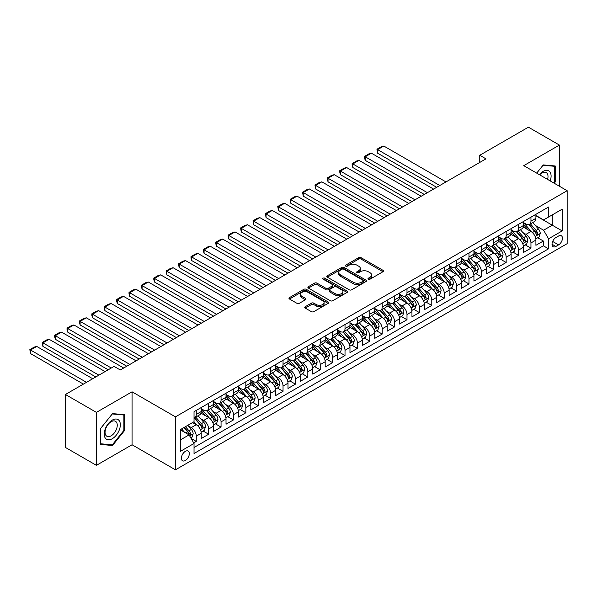 <?xml version="1.0" encoding="UTF-8"?>
<svg xmlns="http://www.w3.org/2000/svg" width="597" height="597" viewBox="0 0 597 597"><rect width="100%" height="100%" fill="white"/><g stroke="black" fill="none" stroke-linecap="round" stroke-linejoin="round"><path stroke-width="0.9" d="M368.356 279.18A1.201 0.694 0 0 0 370.058 279.18L382.983 271.717A1.724 0.993 0 0 0 383.49 271.016A1.724 0.993 0 0 0 382.983 270.314L361.088 257.665A1.724 0.993 0 0 0 358.648 257.665L345.723 265.128A1.201 0.694 0 0 0 345.372 265.62A1.201 0.694 0 0 0 345.723 266.113A1.201 0.694 0 0 0 347.424 266.113L349.103 265.15A5.507 3.179 0 0 1 356.887 265.15L358.715 266.202A5.507 3.179 0 0 1 360.327 268.449A5.507 3.179 0 0 1 358.715 270.695L357.036 271.665A1.201 0.694 0 0 0 356.685 272.157A1.201 0.694 0 0 0 357.036 272.65A1.201 0.694 0 0 0 358.745 272.65L360.416 271.68A5.507 3.179 0 0 1 368.2 271.68L370.028 272.732A5.507 3.179 0 0 1 371.64 274.986A5.507 3.179 0 0 1 370.028 277.232L368.356 278.195A1.201 0.694 0 0 0 367.998 278.687A1.201 0.694 0 0 0 368.356 279.18L368.356 278.195M185.354 460.511A5.612 3.239 120 0 0 189.018 455.563A5.612 3.239 120 0 0 188.159 451.071A5.612 3.239 120 0 0 185.354 451.347A5.612 3.239 120 0 0 181.689 456.295A5.612 3.239 120 0 0 182.555 460.787A5.612 3.239 120 0 0 185.354 460.511M305.239 306.701A1.724 0.993 0 0 0 304.731 307.403A1.724 0.993 0 0 0 305.239 308.104L311.38 311.649A1.724 0.993 0 0 0 313.813 311.649L328.171 303.366A1.724 0.993 0 0 0 328.678 302.657A1.724 0.993 0 0 0 328.171 301.955L306.268 289.314A1.724 0.993 0 0 0 303.836 289.314L289.478 297.604A1.724 0.993 0 0 0 288.978 298.306A1.724 0.993 0 0 0 289.478 299.007L296.903 303.291A1.724 0.993 0 0 0 299.336 303.291L305.477 299.746A1.724 0.993 0 0 0 305.985 299.045A1.724 0.993 0 0 0 305.477 298.336L301.798 296.216A4.604 2.657 0 0 1 300.448 294.336A4.604 2.657 0 0 1 303.291 291.881A4.604 2.657 0 0 1 308.306 292.455L322.723 300.784A4.604 2.657 0 0 1 324.074 302.657A4.604 2.657 0 0 1 321.231 305.112A4.604 2.657 0 0 1 316.216 304.537L313.813 303.149A1.724 0.993 0 0 0 311.38 303.149L305.239 306.701L305.239 308.104M132.056 391.804L96.415 412.378L65.424 394.49L65.424 447.452L96.415 465.339L132.056 444.765L175.443 469.817L175.443 416.855L132.056 391.804L132.056 444.765M559.404 186.227L559.404 145.078L523.763 165.653L567.15 190.704L175.443 416.855M559.404 145.078L528.412 127.183L479.757 155.28L479.757 162.436M65.424 394.49L114.079 366.401L120.281 369.976L485.958 158.854L479.757 155.28M349.223 289.806A1.724 0.993 0 0 0 351.655 289.806L366.013 281.515A1.724 0.993 0 0 0 366.513 280.814A1.724 0.993 0 0 0 366.013 280.112L344.111 267.463A1.724 0.993 0 0 0 341.678 267.463L327.32 275.754A1.724 0.993 0 0 0 326.813 276.456A1.724 0.993 0 0 0 327.32 277.157L349.223 289.806M323.604 279.441A1.201 0.694 0 0 1 324.828 279.612L347.066 292.455L332.738 300.731A1.724 0.993 0 0 1 330.298 300.731L308.403 288.082L308.403 286.679A1.724 0.993 0 0 0 307.895 287.381A1.724 0.993 0 0 0 308.403 288.082M308.403 286.679L314.544 283.127A1.724 0.993 0 0 1 316.977 283.127L325.858 288.261A1.724 0.993 0 0 0 328.29 288.261L332.372 285.903A1.724 0.993 0 0 0 332.872 285.202A1.724 0.993 0 0 0 332.372 284.5L323.119 279.165A1.201 0.694 0 0 1 322.768 278.672A1.201 0.694 0 0 1 323.514 278.03A1.201 0.694 0 0 1 324.828 278.18L347.096 291.03A1.724 0.993 0 0 1 347.596 291.739A1.724 0.993 0 0 1 347.096 292.44L347.096 291.03M193.689 442.884L196.264 441.399L191.122 438.429M188.197 425.795L191.309 427.586A7.015 4.052 60 0 1 196.264 436.176L201.226 433.318L201.226 438.541L208.659 434.243L203.017 430.989M200.592 418.639L203.704 420.43A7.015 4.052 60 0 1 208.659 429.019L213.622 426.161L213.622 431.385L221.054 427.086L215.42 423.833M212.987 411.482L216.099 413.273A7.015 4.052 60 0 1 221.054 421.863L226.017 419.004L226.017 424.228L233.449 419.93L227.815 416.676M225.382 404.326L228.494 406.117A7.015 4.052 60 0 1 233.449 414.706L238.412 411.848L238.412 417.072L245.852 412.773L240.21 409.52M237.778 397.162L240.889 398.96A7.015 4.052 60 0 1 245.852 407.55L250.807 404.691L250.807 409.915L258.247 405.617L252.606 402.363M250.173 390.005L253.285 391.804A7.015 4.052 60 0 1 258.247 400.393L263.202 397.527L263.202 402.759L270.642 398.46L265.001 395.207M262.568 382.849L265.68 384.647A7.015 4.052 60 0 1 270.642 393.236L275.598 390.371L275.598 395.602L283.038 391.304L277.396 388.05M274.963 375.692L278.075 377.491A7.015 4.052 60 0 1 283.038 386.08L287.993 383.214L287.993 388.446L295.433 384.147L289.791 380.893M287.358 368.536L290.47 370.334A7.015 4.052 60 0 1 295.433 378.923L300.388 376.058L300.388 381.289L307.828 376.991L302.186 373.737M299.754 361.379L302.873 363.177A7.015 4.052 60 0 1 307.828 371.767L312.783 368.901L312.783 374.125L320.223 369.834L314.582 366.58M312.156 354.222L315.268 356.021A7.015 4.052 60 0 1 320.223 364.61L325.178 361.745L325.178 366.968L332.619 362.678L326.977 359.424M324.552 347.066L327.663 348.864A7.015 4.052 60 0 1 332.619 357.454L337.581 354.588L337.581 359.812L345.014 355.521L339.372 352.267M336.947 339.909L340.059 341.708A7.015 4.052 60 0 1 345.014 350.297L349.976 347.432L349.976 352.655L357.409 348.364L351.775 345.111M349.342 332.753L352.454 334.551A7.015 4.052 60 0 1 357.409 343.141L362.372 340.275L362.372 345.499L369.804 341.208L364.17 337.954M361.737 325.596L364.849 327.395A7.015 4.052 60 0 1 369.804 335.984L374.767 333.119L374.767 338.342L382.207 334.051L376.565 330.798M374.132 318.44L377.244 320.238A7.015 4.052 60 0 1 382.207 328.828L387.162 325.962L387.162 331.186L394.602 326.895L388.96 323.641M386.528 311.283L389.64 313.082A7.015 4.052 60 0 1 394.602 321.671L399.557 318.805L399.557 324.029L406.997 319.738L401.356 316.485M398.923 304.127L402.035 305.925A7.015 4.052 60 0 1 406.997 314.515L411.952 311.649L411.952 316.873L419.392 312.582L413.751 309.328M411.318 296.97L414.43 298.769A7.015 4.052 60 0 1 419.392 307.358L424.348 304.492L424.348 309.716L431.788 305.425L426.146 302.172M423.713 289.814L426.825 291.612A7.015 4.052 60 0 1 431.788 300.201L436.743 297.336L436.743 302.56L444.183 298.269L438.541 295.015M436.108 282.657L439.228 284.456A7.015 4.052 60 0 1 444.183 293.045L449.138 290.179L449.138 295.403L456.578 291.112L450.936 287.851M448.511 275.501L451.623 277.299A7.015 4.052 60 0 1 456.578 285.888L461.541 283.023L461.541 288.247L468.973 283.956L463.332 280.694M460.906 268.344L464.018 270.142A7.015 4.052 60 0 1 468.973 278.732L473.936 275.866L473.936 281.09L481.369 276.799L475.727 273.538M473.302 261.188L476.413 262.986A7.015 4.052 60 0 1 481.369 271.575L486.331 268.71L486.331 273.933L493.764 269.643L488.13 266.381M485.697 254.031L488.809 255.829A7.015 4.052 60 0 1 493.764 264.419L498.726 261.553L498.726 266.777L506.159 262.486L500.525 259.225M498.092 246.874L501.204 248.673A7.015 4.052 60 0 1 506.159 257.262L511.122 254.397L511.122 259.62L518.562 255.329L512.92 252.068M510.487 239.718L513.599 241.516A7.015 4.052 60 0 1 518.562 250.106L523.517 247.24L523.517 252.464L530.957 248.173L530.957 242.949A7.015 4.052 -120 0 0 525.994 234.36L522.882 232.561M525.315 244.912L530.957 248.173M201.226 433.318A7.015 4.052 -120 0 0 196.264 424.728L192.547 422.579M213.622 426.161A7.015 4.052 -120 0 0 208.659 417.572L200.995 413.146M226.017 419.004A7.015 4.052 -120 0 0 221.054 410.415L213.39 405.99M238.412 411.848A7.015 4.052 -120 0 0 233.449 403.259L225.785 398.833M250.807 404.691A7.015 4.052 -120 0 0 245.852 396.102L238.181 391.677M263.202 397.527A7.015 4.052 -120 0 0 258.247 388.946L250.576 384.52M275.598 390.371A7.015 4.052 -120 0 0 270.642 381.789L262.971 377.364M287.993 383.214A7.015 4.052 -120 0 0 283.038 374.632L275.374 370.207M300.388 376.058A7.015 4.052 -120 0 0 295.433 367.476L287.769 363.043M312.783 368.901A7.015 4.052 -120 0 0 307.828 360.319L300.164 355.887M325.178 361.745A7.015 4.052 -120 0 0 320.223 353.163L312.559 348.73M337.581 354.588A7.015 4.052 -120 0 0 332.619 346.006L324.955 341.574M349.976 347.432A7.015 4.052 -120 0 0 345.014 338.842L337.35 334.417M362.372 340.275A7.015 4.052 -120 0 0 357.409 331.686L349.745 327.26M374.767 333.119A7.015 4.052 -120 0 0 369.804 324.529L362.14 320.104M387.162 325.962A7.015 4.052 -120 0 0 382.207 317.373L374.535 312.947M399.557 318.805A7.015 4.052 -120 0 0 394.602 310.216L386.931 305.791M411.952 311.649A7.015 4.052 -120 0 0 406.997 303.06L399.326 298.634M424.348 304.492A7.015 4.052 -120 0 0 419.392 295.903L411.729 291.478M436.743 297.336A7.015 4.052 -120 0 0 431.788 288.747L424.124 284.321M449.138 290.179A7.015 4.052 -120 0 0 444.183 281.59L436.519 277.165M461.541 283.023A7.015 4.052 -120 0 0 456.578 274.433L448.914 270.008M473.936 275.866A7.015 4.052 -120 0 0 468.973 267.277L461.309 262.852M486.331 268.71A7.015 4.052 -120 0 0 481.369 260.12L473.705 255.695M498.726 261.553A7.015 4.052 -120 0 0 493.764 252.964L486.1 248.539M511.122 254.397A7.015 4.052 -120 0 0 506.159 245.807L498.495 241.382M523.517 247.24A7.015 4.052 -120 0 0 518.562 238.651L510.89 234.225M558.598 236.002L555.867 237.576A5.433 3.134 120 0 0 552.322 242.367A5.433 3.134 120 0 0 553.15 246.725A5.433 3.134 120 0 0 555.867 246.457L558.598 244.882A5.433 3.134 120 0 0 562.15 240.091A5.433 3.134 120 0 0 561.314 235.733A5.433 3.134 120 0 0 558.598 236.002M175.443 469.817L567.15 243.666L567.15 190.704M180.398 439.899L189.077 434.892L194.032 443.474L194.032 453.496L548.553 248.815L548.553 238.793L543.598 230.211L535.278 225.405M194.032 443.474L180.398 451.347L180.398 429.594L194.032 421.721L194.032 411.699L548.553 207.017L548.553 217.039L562.195 209.166L562.195 230.92L548.553 238.793M201.226 408.699L203.704 410.124A7.015 4.052 60 0 0 207.211 410.475L212.166 407.609A7.015 4.052 -120 0 0 213.622 404.4L213.622 400.393M213.622 401.542L216.099 402.968A7.015 4.052 60 0 0 219.606 403.318L224.562 400.453A7.015 4.052 -120 0 0 226.017 397.244L226.017 393.236M226.017 394.378L228.494 395.811A7.015 4.052 60 0 0 232.002 396.162L236.957 393.296A7.015 4.052 -120 0 0 238.412 390.087L238.412 386.08M238.412 387.222L240.889 388.654A7.015 4.052 60 0 0 244.397 389.005L249.352 386.14A7.015 4.052 -120 0 0 250.807 382.931L250.807 378.923M250.807 380.065L253.285 381.498A7.015 4.052 60 0 0 256.792 381.849L261.747 378.983A7.015 4.052 -120 0 0 263.202 375.774L263.202 371.767M263.202 372.909L265.68 374.341A7.015 4.052 60 0 0 269.187 374.692L274.15 371.827A7.015 4.052 -120 0 0 275.598 368.618L275.598 364.61M275.598 365.752L278.075 367.185A7.015 4.052 60 0 0 281.583 367.536L286.545 364.67A7.015 4.052 -120 0 0 287.993 361.461L287.993 357.454M287.993 358.596L290.47 360.028A7.015 4.052 60 0 0 293.978 360.379L298.94 357.513A7.015 4.052 -120 0 0 300.388 354.305L300.388 350.297M300.388 351.439L302.873 352.872A7.015 4.052 60 0 0 306.373 353.223L311.335 350.357A7.015 4.052 -120 0 0 312.783 347.148L312.783 343.141M312.783 344.282L315.268 345.715A7.015 4.052 60 0 0 318.768 346.066L323.731 343.2A7.015 4.052 -120 0 0 325.178 339.992L325.178 335.984M325.178 337.126L327.663 338.559A7.015 4.052 60 0 0 331.171 338.909L336.126 336.044A7.015 4.052 -120 0 0 337.581 332.835L337.581 328.828M337.581 329.969L340.059 331.402A7.015 4.052 60 0 0 343.566 331.753L348.521 328.887A7.015 4.052 -120 0 0 349.976 325.678L349.976 321.671M349.976 322.813L352.454 324.246A7.015 4.052 60 0 0 355.961 324.596L360.916 321.731A7.015 4.052 -120 0 0 362.372 318.522L362.372 314.515M362.372 315.656L364.849 317.089A7.015 4.052 60 0 0 368.356 317.44L373.312 314.574A7.015 4.052 -120 0 0 374.767 311.365L374.767 307.358M374.767 308.5L377.244 309.933A7.015 4.052 60 0 0 380.752 310.283L385.707 307.418A7.015 4.052 -120 0 0 387.162 304.209L387.162 300.201M387.162 301.343L389.64 302.776A7.015 4.052 60 0 0 393.147 303.127L398.102 300.261A7.015 4.052 -120 0 0 399.557 297.052L399.557 293.045M399.557 294.187L402.035 295.619A7.015 4.052 60 0 0 405.542 295.97L410.505 293.105A7.015 4.052 -120 0 0 411.952 289.896L411.952 285.888M411.952 287.03L414.43 288.463A7.015 4.052 60 0 0 417.937 288.806L422.9 285.948A7.015 4.052 -120 0 0 424.348 282.739L424.348 278.732M424.348 279.874L426.825 281.306A7.015 4.052 60 0 0 430.333 281.65L435.295 278.792A7.015 4.052 -120 0 0 436.743 275.583L436.743 271.575M436.743 272.717L439.228 274.15A7.015 4.052 60 0 0 442.728 274.493L447.69 271.635A7.015 4.052 -120 0 0 449.138 268.426L449.138 264.419M449.138 265.561L451.623 266.993A7.015 4.052 60 0 0 455.123 267.337L460.086 264.478A7.015 4.052 -120 0 0 461.541 261.27L461.541 257.262M461.541 258.404L464.018 259.837A7.015 4.052 60 0 0 467.526 260.18L472.481 257.322A7.015 4.052 -120 0 0 473.936 254.113L473.936 250.106M473.936 251.247L476.413 252.68A7.015 4.052 60 0 0 479.921 253.024L484.876 250.165A7.015 4.052 -120 0 0 486.331 246.957L486.331 242.949M486.331 244.091L488.809 245.524A7.015 4.052 60 0 0 492.316 245.867L497.271 243.009A7.015 4.052 -120 0 0 498.726 239.8L498.726 235.793M498.726 236.934L501.204 238.367A7.015 4.052 60 0 0 504.711 238.71L509.666 235.852A7.015 4.052 -120 0 0 511.122 232.643L511.122 228.636M511.122 229.778L513.599 231.211A7.015 4.052 60 0 0 517.106 231.554L522.062 228.696A7.015 4.052 -120 0 0 523.517 225.487L523.517 221.472M194.032 447.481L543.352 245.807L543.352 241.016L535.912 245.307L535.912 240.084A7.015 4.052 -120 0 0 530.957 231.494L523.285 227.069M523.517 222.621L525.994 224.054A7.015 4.052 -120 0 0 529.502 224.397A7.015 4.052 -120 0 0 530.957 221.188L530.957 217.181M529.502 224.397L534.457 221.539A7.015 4.052 -120 0 0 535.912 218.33L535.912 214.316M196.264 410.415L196.264 414.422A7.015 4.052 60 0 1 194.816 417.631A7.015 4.052 60 0 1 194.032 417.915M194.816 417.631L199.771 414.766A7.015 4.052 -120 0 0 201.226 411.557L201.226 407.55M208.659 403.259L208.659 407.266A7.015 4.052 60 0 1 207.211 410.475M221.054 396.102L221.054 400.109A7.015 4.052 60 0 1 219.606 403.318M233.449 388.946L233.449 392.953A7.015 4.052 60 0 1 232.002 396.162M245.852 381.789L245.852 385.796A7.015 4.052 60 0 1 244.397 389.005M258.247 374.632L258.247 378.64A7.015 4.052 60 0 1 256.792 381.849M270.642 367.476L270.642 371.483A7.015 4.052 60 0 1 269.187 374.692M283.038 360.319L283.038 364.327A7.015 4.052 60 0 1 281.583 367.536M295.433 353.155L295.433 357.17A7.015 4.052 60 0 1 293.978 360.379M307.828 345.999L307.828 350.014A7.015 4.052 60 0 1 306.373 353.223M320.223 338.842L320.223 342.857A7.015 4.052 60 0 1 318.768 346.066M332.619 331.686L332.619 335.693A7.015 4.052 60 0 1 331.171 338.909M345.014 324.529L345.014 328.537A7.015 4.052 60 0 1 343.566 331.753M357.409 317.373L357.409 321.38A7.015 4.052 60 0 1 355.961 324.596M369.804 310.216L369.804 314.223A7.015 4.052 60 0 1 368.356 317.44M382.207 303.06L382.207 307.067A7.015 4.052 60 0 1 380.752 310.283M394.602 295.903L394.602 299.91A7.015 4.052 60 0 1 393.147 303.127M406.997 288.747L406.997 292.754A7.015 4.052 60 0 1 405.542 295.97M419.392 281.59L419.392 285.597A7.015 4.052 60 0 1 417.937 288.806M431.788 274.433L431.788 278.441A7.015 4.052 60 0 1 430.333 281.65M444.183 267.277L444.183 271.284A7.015 4.052 60 0 1 442.728 274.493M456.578 260.12L456.578 264.128A7.015 4.052 60 0 1 455.123 267.337M468.973 252.964L468.973 256.971A7.015 4.052 60 0 1 467.526 260.18M481.369 245.807L481.369 249.815A7.015 4.052 60 0 1 479.921 253.024M493.764 238.651L493.764 242.658A7.015 4.052 60 0 1 492.316 245.867M506.159 231.494L506.159 235.502A7.015 4.052 60 0 1 504.711 238.71M518.562 224.338L518.562 228.345A7.015 4.052 60 0 1 517.106 231.554M518.562 250.106L518.562 255.329M506.159 257.262L506.159 262.486M493.764 264.419L493.764 269.643M481.369 271.575L481.369 276.799M468.973 278.732L468.973 283.956M456.578 285.888L456.578 291.112M444.183 293.045L444.183 298.269M431.788 300.201L431.788 305.425M419.392 307.358L419.392 312.582M406.997 314.515L406.997 319.738M394.602 321.671L394.602 326.895M382.207 328.828L382.207 334.051M369.804 335.984L369.804 341.208M357.409 343.141L357.409 348.364M345.014 350.297L345.014 355.521M332.619 357.454L332.619 362.678M320.223 364.61L320.223 369.834M307.828 371.767L307.828 376.991M295.433 378.923L295.433 384.147M283.038 386.08L283.038 391.304M270.642 393.236L270.642 398.46M258.247 400.393L258.247 405.617M245.852 407.55L245.852 412.773M233.449 414.706L233.449 419.93M221.054 421.863L221.054 427.086M208.659 429.019L208.659 434.243M196.264 436.176L196.264 441.399M189.077 434.892L180.398 429.877M543.598 230.211L552.277 225.196L552.277 214.89L562.195 209.166M535.912 215.748L562.195 230.92M535.912 215.465L543.598 219.905L548.553 217.039M96.415 412.378L96.415 465.339M537.71 237.755L543.352 241.016M543.352 245.807L548.553 248.815M554.203 183.227L555.247 181.928L555.247 165.981L543.285 164.914L536.696 173.115L543.039 165.265L554.628 166.302L554.628 181.757L553.688 182.928M100.572 444.437L112.527 445.504L124.489 430.624L124.489 414.676L112.527 413.609L100.572 428.489L100.572 444.437M554.628 181.57L555.247 181.928M123.87 430.265L124.489 430.624M111.266 444.78L112.527 445.504M368.834 279.351L370.028 278.665A5.507 3.179 0 0 0 371.64 276.411L371.64 274.986M360.327 268.449L360.327 269.881A5.507 3.179 0 0 1 358.715 272.128L357.521 272.814M382.961 271.732L361.088 259.098A1.724 0.993 0 0 0 358.648 259.098L346.208 266.284M366.013 280.112L366.013 281.515L344.111 268.896A1.724 0.993 0 0 0 341.678 268.896L327.343 277.172M362.969 281.306A1.201 0.694 0 0 0 363.327 280.814A1.201 0.694 0 0 0 362.969 280.321L343.745 269.225A1.201 0.694 0 0 0 342.044 269.225L340.275 270.24A5.507 3.179 0 0 0 338.663 272.486A5.507 3.179 0 0 0 340.275 274.739L353.417 282.321A5.507 3.179 0 0 0 361.207 282.321L362.969 281.306L362.969 282.739A1.201 0.694 0 0 0 363.327 282.247L363.327 280.814M338.663 272.486L338.663 273.919A5.507 3.179 0 0 0 340.275 276.165L340.275 274.739M362.969 282.739L361.207 283.754A5.507 3.179 0 0 1 353.417 283.754L340.275 276.165M308.425 288.097L314.544 284.56L314.544 283.127M332.872 285.202L332.872 286.635A1.724 0.993 0 0 1 332.372 287.336L328.29 289.687A1.724 0.993 0 0 1 325.858 289.687L316.977 284.56A1.724 0.993 0 0 0 314.544 284.56M335.074 293.582A4.604 2.657 0 0 0 340.096 294.157A4.604 2.657 0 0 0 342.932 291.702A4.604 2.657 0 0 0 341.588 289.821L336.507 286.888A1.724 0.993 0 0 0 334.074 286.888L329.999 289.239A1.724 0.993 0 0 0 329.492 289.948A1.724 0.993 0 0 0 329.999 290.649L335.074 293.582L335.074 295.015A4.604 2.657 0 0 0 340.096 295.59A4.604 2.657 0 0 0 342.932 293.134L342.932 291.702M329.492 289.948L329.492 291.373A1.724 0.993 0 0 0 329.999 292.082L329.999 290.649M335.074 295.015L329.999 292.082M324.074 302.657L324.074 304.089A4.604 2.657 0 0 1 321.231 306.545A4.604 2.657 0 0 1 316.216 305.97L313.813 304.582A1.724 0.993 0 0 0 311.38 304.582L305.261 308.119M300.448 294.336L300.448 295.769A4.604 2.657 0 0 0 301.798 297.649L301.798 296.216M305.455 299.761L301.798 297.649M328.149 303.373L306.268 290.746A1.724 0.993 0 0 0 303.836 290.746L289.5 299.022M535.808 238.852L539.009 237.009L540.248 233.427A4.649 2.679 -120 0 0 538.442 229.069L532.778 222.509M439.78 185.51L377.617 149.623L383.811 146.041L445.981 181.936M531.643 231.949L524.927 224.173A13.41 7.746 -120 0 0 523.517 222.696M377.617 153.198L376.938 149.228L377.617 149.623L377.617 153.198L436.683 187.301M527.957 229.763L524.203 225.42A11.134 6.425 -120 0 0 523.517 224.666M528.867 224.651L534.599 231.285A4.649 2.679 60 0 1 536.255 234.487C536.957 235.419 537.449 235.136 537.74 233.628A4.649 2.679 -120 0 0 536.084 230.427L530.42 223.868M529.203 224.547L535.36 231.673A2.366 1.366 60 0 1 535.957 232.599L537.74 233.628M536.255 234.487L536.591 235.031M376.938 149.228L381.274 146.728L383.811 146.041M550.18 180.906A11.395 6.582 120 0 0 543.039 171.414A11.395 6.582 120 0 0 539.307 174.63M547.576 179.398A8.627 4.977 120 0 0 546.225 172.593A8.627 4.977 120 0 0 541.912 173.026A8.627 4.977 120 0 0 539.651 174.824M553.859 165.854L554.628 166.302M119.258 430.034A11.395 6.582 120 0 0 116.311 419.034A11.395 6.582 120 0 0 105.303 428.788A11.395 6.582 120 0 0 108.251 439.795A11.395 6.582 120 0 0 119.258 430.034M116.437 429.236A8.627 4.977 120 0 0 115.467 421.288A8.627 4.977 120 0 0 105.87 428.288A8.627 4.977 120 0 0 106.841 436.235A8.627 4.977 120 0 0 116.437 429.236M100.692 443.832L100.692 428.377L112.281 413.96L123.87 414.997L123.87 430.452L112.281 444.869L100.572 443.758M123.101 414.549L123.87 414.997M523.412 246.009L526.614 244.166L527.852 240.584A4.649 2.679 -120 0 0 526.047 236.225L520.383 229.666M427.385 192.667L365.222 156.78L371.416 153.198L433.586 189.092M519.248 239.106L512.532 231.33A13.41 7.746 -120 0 0 511.122 229.852M365.222 160.362L364.536 157.817L364.536 156.384L365.222 156.78L365.222 160.362L424.288 194.458M515.562 236.919L511.808 232.576A11.134 6.425 -120 0 0 511.122 231.823M516.472 231.808L522.203 238.442A4.649 2.679 60 0 1 523.86 241.643C524.554 242.576 525.054 242.292 525.345 240.785A4.649 2.679 -120 0 0 523.688 237.584L518.024 231.024M516.808 231.703L522.965 238.83A2.366 1.366 60 0 1 523.562 239.755L525.345 240.785M523.86 241.643L524.196 242.195M364.536 156.384L368.879 153.884L371.416 153.198M511.017 253.165L514.218 251.322L515.457 247.74A4.649 2.679 -120 0 0 513.651 243.382L507.987 236.822M414.99 199.823L352.827 163.936L359.021 160.354L421.191 196.249M506.853 246.262L500.137 238.487A13.41 7.746 -120 0 0 498.726 237.009M352.827 167.518L352.14 164.973L352.14 163.541L352.827 163.936L352.827 167.518L411.893 201.614M503.167 244.083L499.413 239.733A11.134 6.425 -120 0 0 498.726 238.979M504.077 238.964L509.808 245.598A4.649 2.679 60 0 1 511.465 248.8C512.159 249.733 512.659 249.449 512.95 247.942A4.649 2.679 -120 0 0 511.293 244.74L505.629 238.181M504.413 238.86L510.569 245.986A2.366 1.366 60 0 1 511.166 246.912L512.95 247.942M511.465 248.8L511.801 249.352M352.14 163.541L356.484 161.041L359.021 160.354M498.622 260.329L501.823 258.479L503.062 254.897A4.649 2.679 -120 0 0 501.256 250.539L495.592 243.979M402.594 206.98L340.432 171.093L346.626 167.518L408.788 203.405M494.458 253.419L487.742 245.643A13.41 7.746 -120 0 0 486.331 244.166M340.432 174.675L339.745 172.13L339.745 170.697L340.432 171.093L340.432 174.675L399.497 208.771M490.771 251.24L487.018 246.889A11.134 6.425 -120 0 0 486.331 246.136M491.682 246.121L497.413 252.755A4.649 2.679 60 0 1 499.07 255.956C499.764 256.889 500.264 256.606 500.555 255.098A4.649 2.679 -120 0 0 498.898 251.897L493.234 245.337M492.018 246.016L498.174 253.143A2.366 1.366 60 0 1 498.771 254.068L500.555 255.098M499.07 255.956L499.405 256.509M339.745 170.697L344.088 168.197L346.626 167.518M486.227 267.486L489.428 265.635L490.667 262.053A4.649 2.679 -120 0 0 488.861 257.695L483.197 251.136M390.199 214.144L328.037 178.249L334.23 174.675L396.393 210.562M482.063 260.576L475.339 252.8A13.41 7.746 -120 0 0 473.936 251.322M328.037 181.831L327.35 179.287L327.35 177.854L328.037 178.249L328.037 181.831L387.102 215.927M478.376 258.397L474.615 254.046A11.134 6.425 -120 0 0 473.936 253.292M479.287 253.277L485.018 259.911A4.649 2.679 60 0 1 486.674 263.113C487.368 264.046 487.868 263.762 488.159 262.255A4.649 2.679 -120 0 0 486.503 259.053L480.839 252.494M479.622 253.173L485.779 260.299A2.366 1.366 60 0 1 486.376 261.225L488.159 262.255M486.674 263.113L487.01 263.665M327.35 177.854L331.693 175.354L334.23 174.675M473.831 274.642L477.033 272.792L478.272 269.21A4.649 2.679 -120 0 0 476.458 264.852L470.802 258.292M377.804 221.3L315.634 185.406L321.835 181.831L383.998 217.718M469.66 267.732L462.944 259.956A13.41 7.746 -120 0 0 461.541 258.479M315.634 188.988L314.955 185.01L315.634 185.406L315.634 188.988L374.7 223.084M465.981 265.553L462.22 261.202A11.134 6.425 -120 0 0 461.541 260.449M466.891 260.434L472.623 267.068A4.649 2.679 60 0 1 474.272 270.269C474.973 271.202 475.466 270.919 475.764 269.411A4.649 2.679 -120 0 0 474.108 266.21L468.444 259.65M467.227 260.329L473.384 267.456A2.366 1.366 60 0 1 473.981 268.381L475.764 269.411M474.272 270.269L474.615 270.822M314.955 185.01L319.291 182.51L321.835 181.831M461.436 281.799L464.638 279.948L465.876 276.366A4.649 2.679 -120 0 0 464.063 272.008L458.399 265.449M365.409 228.457L303.239 192.562L309.44 188.988L371.603 224.875M457.265 274.889L450.548 267.113A13.41 7.746 -120 0 0 449.138 265.635M303.239 196.144L302.56 192.167L303.239 192.562L303.239 196.144L362.304 230.241M453.586 272.71L449.825 268.359A11.134 6.425 -120 0 0 449.138 267.613M454.496 267.59L460.22 274.224A4.649 2.679 60 0 1 461.877 277.426C462.578 278.359 463.071 278.075 463.369 276.568A4.649 2.679 -120 0 0 461.712 273.366L456.048 266.807M454.832 267.486L460.988 274.613A2.366 1.366 60 0 1 461.585 275.538L463.369 276.568M461.877 277.426L462.22 277.978M302.56 192.167L306.895 189.667L309.44 188.988M449.034 288.955L452.242 287.105L453.481 283.523A4.649 2.679 -120 0 0 451.668 279.165L446.004 272.605M353.014 235.614L290.843 199.719L297.045 196.144L359.207 232.032M444.869 282.045L438.153 274.269A13.41 7.746 -120 0 0 436.743 272.792M290.843 203.301L290.164 199.323L290.843 199.719L290.843 203.301L349.909 237.397M441.19 279.866L437.429 275.515A11.134 6.425 -120 0 0 436.743 274.769M442.101 274.747L447.825 281.381A4.649 2.679 60 0 1 449.481 284.582C450.183 285.515 450.675 285.232 450.974 283.724A4.649 2.679 -120 0 0 449.317 280.523L443.653 273.963M442.437 274.642L448.593 281.769A2.366 1.366 60 0 1 449.19 282.694L450.974 283.724M449.481 284.582L449.825 285.135M290.164 199.323L294.5 196.823L297.045 196.144M436.638 296.112L439.847 294.261L441.086 290.679A4.649 2.679 -120 0 0 439.273 286.321L433.609 279.762M340.611 242.77L278.448 206.875L284.65 203.301L346.812 239.188M432.474 289.202L425.758 281.426A13.41 7.746 -120 0 0 424.348 279.948M278.448 210.457L277.769 206.48L278.448 206.875L278.448 210.457L337.514 244.554M428.795 287.023L425.034 282.672A11.134 6.425 -120 0 0 424.348 281.926M429.706 281.903L435.429 288.538A4.649 2.679 60 0 1 437.086 291.739C437.788 292.672 438.28 292.388 438.579 290.881A4.649 2.679 -120 0 0 436.922 287.679L431.258 281.12M430.041 281.799L436.198 288.926A2.366 1.366 60 0 1 436.795 289.851L438.579 290.881M437.086 291.739L437.429 292.291M277.769 206.48L282.105 203.98L284.65 203.301M424.243 303.269L427.452 301.418L428.691 297.836A4.649 2.679 -120 0 0 426.877 293.478L421.213 286.918M328.216 249.927L266.053 214.032L272.254 210.457L334.417 246.345M420.079 296.358L413.363 288.582A13.41 7.746 -120 0 0 411.952 287.105M266.053 217.614L265.374 213.636L266.053 214.032L266.053 217.614L325.119 251.71M416.393 294.179L412.639 289.829A11.134 6.425 -120 0 0 411.952 289.082M417.31 289.06L423.034 295.694A4.649 2.679 60 0 1 424.691 298.896C425.392 299.828 425.885 299.545 426.176 298.037A4.649 2.679 -120 0 0 424.527 294.836L418.863 288.276M417.646 288.955L423.803 296.082A2.366 1.366 60 0 1 424.392 297.007L426.176 298.037M424.691 298.896L425.027 299.448M265.374 213.636L269.71 211.137L272.254 210.457M411.848 310.425L415.049 308.574L416.288 304.992A4.649 2.679 -120 0 0 414.482 300.634L408.818 294.075M315.82 257.083L253.658 221.188L259.859 217.614L322.022 253.501M407.684 303.515L400.968 295.739A13.41 7.746 -120 0 0 399.557 294.261M253.658 224.77L252.979 220.793L253.658 221.188L253.658 224.77L312.724 258.867M403.997 301.336L400.244 296.985A11.134 6.425 -120 0 0 399.557 296.239M404.908 296.216L410.639 302.851A4.649 2.679 60 0 1 412.296 306.052C412.997 306.985 413.49 306.701 413.781 305.194A4.649 2.679 -120 0 0 412.124 301.992L406.46 295.433M405.251 296.112L411.4 303.239A2.366 1.366 60 0 1 411.997 304.164L413.781 305.194M412.296 306.052L412.631 306.604M252.979 220.793L257.314 218.293L259.859 217.614M399.453 317.582L402.654 315.731L403.893 312.149A4.649 2.679 -120 0 0 402.087 307.791L396.423 301.231M303.425 264.24L241.263 228.345L247.457 224.77L309.627 260.658M395.289 310.671L388.572 302.895A13.41 7.746 -120 0 0 387.162 301.418M241.263 231.927L240.584 227.95L241.263 228.345L241.263 231.927L300.328 266.023M391.602 308.492L387.849 304.142A11.134 6.425 -120 0 0 387.162 303.395M392.513 303.373L398.244 310.007A4.649 2.679 60 0 1 399.9 313.209C400.602 314.141 401.094 313.858 401.385 312.35A4.649 2.679 -120 0 0 399.729 309.149L394.065 302.589M392.848 303.269L399.005 310.395A2.366 1.366 60 0 1 399.602 311.321L401.385 312.35M399.9 313.209L400.236 313.761M240.584 227.95L244.919 225.45L247.457 224.77M387.057 324.738L390.259 322.887L391.498 319.305A4.649 2.679 -120 0 0 389.692 314.947L384.028 308.388M291.03 271.396L228.867 235.502L235.061 231.927L297.231 267.814M382.893 317.828L376.177 310.052A13.41 7.746 -120 0 0 374.767 308.582M228.867 239.084L228.181 236.539L228.181 235.106L228.867 235.502L228.867 239.084L287.933 273.18M379.207 315.649L375.453 311.298A11.134 6.425 -120 0 0 374.767 310.552M380.117 310.53L385.849 317.164A4.649 2.679 60 0 1 387.505 320.365C388.199 321.298 388.699 321.014 388.99 319.507A4.649 2.679 -120 0 0 387.334 316.306L381.67 309.746M380.453 310.425L386.61 317.552A2.366 1.366 60 0 1 387.207 318.477L388.99 319.507M387.505 320.365L387.841 320.917M228.181 235.106L232.524 232.606L235.061 231.927M374.662 331.895L377.864 330.044L379.102 326.462A4.649 2.679 -120 0 0 377.297 322.104L371.632 315.544M278.635 278.553L216.472 242.658L222.666 239.084L284.836 274.971M370.498 324.984L363.782 317.208A13.41 7.746 -120 0 0 362.372 315.738M216.472 246.24L215.786 243.695L215.786 242.27L216.472 242.658L216.472 246.24L275.538 280.336M366.812 322.805L363.058 318.455A11.134 6.425 -120 0 0 362.372 317.708M367.722 317.686L373.453 324.32A4.649 2.679 60 0 1 375.11 327.522C375.804 328.454 376.304 328.171 376.595 326.663A4.649 2.679 -120 0 0 374.938 323.462L369.274 316.903M368.058 317.582L374.215 324.708A2.366 1.366 60 0 1 374.812 325.634L376.595 326.663M375.11 327.522L375.446 328.074M215.786 242.27L220.129 239.763L222.666 239.084M362.267 339.051L365.468 337.201L366.707 333.619A4.649 2.679 -120 0 0 364.901 329.26L359.237 322.701M266.24 285.709L204.077 249.815L210.271 246.24L272.433 282.127M358.103 332.141L351.387 324.365A13.41 7.746 -120 0 0 349.976 322.895M204.077 253.397L203.39 250.852L203.39 249.427L204.077 249.815L204.077 253.397L263.143 287.493M354.417 329.962L350.663 325.611A11.134 6.425 -120 0 0 349.976 324.865M355.327 324.843L361.058 331.477A4.649 2.679 60 0 1 362.715 334.678C363.409 335.611 363.909 335.327 364.2 333.82A4.649 2.679 -120 0 0 362.543 330.619L356.879 324.059M355.663 324.738L361.819 331.865A2.366 1.366 60 0 1 362.416 332.79L364.2 333.82M362.715 334.678L363.051 335.23M203.39 249.427L207.734 246.919L210.271 246.24M349.872 346.208L353.073 344.357L354.312 340.775A4.649 2.679 -120 0 0 352.506 336.417L346.842 329.857M253.844 292.866L191.682 256.971L197.876 253.397L260.038 289.284M345.708 339.297L338.984 331.522A13.41 7.746 -120 0 0 337.581 330.051M191.682 260.553L190.995 258.008L190.995 256.583L191.682 256.971L191.682 260.553L250.747 294.657M342.021 337.118L338.26 332.768A11.134 6.425 -120 0 0 337.581 332.022M342.932 331.999L348.663 338.633A4.649 2.679 60 0 1 350.32 341.835C351.014 342.768 351.514 342.484 351.805 340.977A4.649 2.679 -120 0 0 350.148 337.775L344.484 331.216M343.268 331.895L349.424 339.021A2.366 1.366 60 0 1 350.021 339.947L351.805 340.977M350.32 341.835L350.655 342.387M190.995 256.583L195.338 254.076L197.876 253.397M337.477 353.364L340.678 351.514L341.917 347.932A4.649 2.679 -120 0 0 340.103 343.573L334.447 337.014M241.449 300.022L179.279 264.128L185.48 260.553L247.643 296.44M333.305 346.454L326.589 338.678A13.41 7.746 -120 0 0 325.178 337.208M179.279 267.71L178.6 265.165L178.6 263.74L179.279 264.128L179.279 267.71L238.345 301.813M329.626 344.275L325.865 339.924A11.134 6.425 -120 0 0 325.178 339.178M330.537 339.156L336.268 345.79A4.649 2.679 60 0 1 337.917 348.991C338.618 349.924 339.111 349.641 339.409 348.133A4.649 2.679 -120 0 0 337.753 344.932L332.089 338.372M330.872 339.051L337.029 346.178A2.366 1.366 60 0 1 337.626 347.103L339.409 348.133M337.917 348.991L338.26 349.543M178.6 263.74L182.936 261.232L185.48 260.553M325.081 360.521L328.283 358.67L329.522 355.088A4.649 2.679 -120 0 0 327.708 350.73L322.044 344.171M229.054 307.179L166.884 271.284L173.085 267.71L235.248 303.597M320.91 353.611L314.194 345.835A13.41 7.746 -120 0 0 312.783 344.365M166.884 274.866L166.205 272.322L166.205 270.896L166.884 271.284L166.884 274.866L225.95 308.97M317.231 351.432L313.47 347.081A11.134 6.425 -120 0 0 312.783 346.335M318.141 346.312L323.865 352.946A4.649 2.679 60 0 1 325.522 356.148C326.223 357.081 326.716 356.797 327.014 355.29A4.649 2.679 -120 0 0 325.358 352.088L319.693 345.529M318.477 346.208L324.634 353.334A2.366 1.366 60 0 1 325.231 354.26L327.014 355.29M325.522 356.148L325.865 356.7M166.205 270.896L170.541 268.389L173.085 267.71M312.679 367.677L315.888 365.827L317.126 362.245A4.649 2.679 -120 0 0 315.313 357.887L309.649 351.327M216.659 314.335L154.489 278.441L160.69 274.866L222.853 310.753M308.515 360.767L301.798 352.991A13.41 7.746 -120 0 0 300.388 351.521M154.489 282.023L153.81 279.478L153.81 278.053L154.489 278.441L154.489 282.023L213.554 316.126M304.836 358.588L301.075 354.237A11.134 6.425 -120 0 0 300.388 353.491M305.746 353.469L311.47 360.103A4.649 2.679 60 0 1 313.127 363.304C313.828 364.237 314.32 363.954 314.619 362.446A4.649 2.679 -120 0 0 312.962 359.245L307.298 352.685M306.082 353.364L312.238 360.491A2.366 1.366 60 0 1 312.835 361.416L314.619 362.446M313.127 363.304L313.47 363.857M153.81 278.053L158.145 275.545L160.69 274.866M300.284 374.834L303.492 372.983L304.731 369.401A4.649 2.679 -120 0 0 302.918 365.043L297.254 358.484M204.256 321.492L142.093 285.597L148.295 282.023L210.457 317.91M296.119 367.924L289.403 360.148A13.41 7.746 -120 0 0 287.993 358.678M142.093 289.179L141.414 286.635L141.414 285.209L142.093 285.597L142.093 289.179L201.159 323.283M292.44 365.745L288.679 361.394A11.134 6.425 -120 0 0 287.993 360.648M293.351 360.625L299.075 367.259A4.649 2.679 60 0 1 300.731 370.461C301.433 371.394 301.925 371.11 302.224 369.603A4.649 2.679 -120 0 0 300.567 366.401L294.903 359.842M293.687 360.521L299.843 367.648A2.366 1.366 60 0 1 300.44 368.573L302.224 369.603M300.731 370.461L301.075 371.013M141.414 285.209L145.75 282.702L148.295 282.023M287.888 381.99L291.09 380.14L292.336 376.565A4.649 2.679 -120 0 0 290.523 372.2L284.859 365.64M191.861 328.648L129.698 292.754L135.9 289.179L198.062 325.067M283.724 375.08L277.008 367.304A13.41 7.746 -120 0 0 275.598 365.834M129.698 296.336L129.019 293.791L129.019 292.366L129.698 292.754L129.698 296.336L188.764 330.44M280.038 372.901L276.284 368.55A11.134 6.425 -120 0 0 275.598 367.804M280.956 367.789L286.679 374.416A4.649 2.679 60 0 1 288.336 377.617C289.038 378.55 289.53 378.267 289.821 376.759A4.649 2.679 -120 0 0 288.172 373.558L282.508 367.006M281.291 367.677L287.448 374.804A2.366 1.366 60 0 1 288.038 375.729L289.821 376.759M288.336 377.617L288.672 378.17M129.019 292.366L133.355 289.858L135.9 289.179M275.493 389.147L278.695 387.296L279.933 383.722A4.649 2.679 -120 0 0 278.127 379.356L272.463 372.797M179.466 335.805L117.303 299.91L123.504 296.336L185.667 332.223M271.329 382.237L264.613 374.461A13.41 7.746 -120 0 0 263.202 372.991M117.303 303.492L116.624 300.948L116.624 299.522L117.303 299.91L117.303 303.492L176.369 337.596M267.643 380.058L263.889 375.707A11.134 6.425 -120 0 0 263.202 374.961M268.553 374.946L274.284 381.573A4.649 2.679 60 0 1 275.941 384.774C276.642 385.707 277.135 385.423 277.426 383.916A4.649 2.679 -120 0 0 275.769 380.714L270.105 374.162M268.896 374.834L275.045 381.961A2.366 1.366 60 0 1 275.642 382.886L277.426 383.916M275.941 384.774L276.277 385.326M116.624 299.522L120.96 297.015L123.504 296.336M263.098 396.304L266.299 394.453L267.538 390.878A4.649 2.679 -120 0 0 265.732 386.513L260.068 379.953M167.07 342.962L104.908 307.067L111.102 303.492L173.272 339.38M258.934 389.393L252.218 381.617A13.41 7.746 -120 0 0 250.807 380.147M104.908 310.649L104.229 308.112L104.229 306.679L104.908 307.067L104.908 310.649L163.974 344.753M255.247 387.214L251.494 382.864A11.134 6.425 -120 0 0 250.807 382.117M256.158 382.102L261.889 388.729A4.649 2.679 60 0 1 263.546 391.93C264.247 392.863 264.74 392.58 265.031 391.072A4.649 2.679 -120 0 0 263.374 387.871L257.71 381.319M256.494 381.99L262.65 389.117A2.366 1.366 60 0 1 263.247 390.042L265.031 391.072M263.546 391.93L263.881 392.483M104.229 306.679L108.564 304.171L111.102 303.492M250.703 403.46L253.904 401.609L255.143 398.035A4.649 2.679 -120 0 0 253.337 393.669L247.673 387.11M154.675 350.118L92.513 314.223L98.706 310.649L160.877 346.536M246.539 396.55L239.822 388.774A13.41 7.746 -120 0 0 238.412 387.304M92.513 317.805L91.826 315.268L91.826 313.835L92.513 314.223L92.513 317.805L151.578 351.909M242.852 394.371L239.098 390.02A11.134 6.425 -120 0 0 238.412 389.274M243.763 389.259L249.494 395.886A4.649 2.679 60 0 1 251.15 399.087C251.844 400.02 252.344 399.736 252.635 398.229A4.649 2.679 -120 0 0 250.979 395.027L245.315 388.475M244.098 389.147L250.255 396.274A2.366 1.366 60 0 1 250.852 397.199L252.635 398.229M251.15 399.087L251.486 399.639M91.826 313.835L96.169 311.328L98.706 310.649M238.307 410.617L241.509 408.766L242.748 405.191A4.649 2.679 -120 0 0 240.942 400.826L235.278 394.266M142.28 357.275L80.117 321.38L86.311 317.805L148.481 353.693M234.143 403.706L227.427 395.93A13.41 7.746 -120 0 0 226.017 394.46M80.117 324.962L79.431 322.425L79.431 320.992L80.117 321.38L80.117 324.962L139.183 359.066M230.457 401.527L226.703 397.177A11.134 6.425 -120 0 0 226.017 396.43M231.367 396.415L237.099 403.042A4.649 2.679 60 0 1 238.755 406.244C239.449 407.176 239.949 406.893 240.24 405.385A4.649 2.679 -120 0 0 238.584 402.184L232.92 395.632M231.703 396.304L237.86 403.43A2.366 1.366 60 0 1 238.457 404.356L240.24 405.385M238.755 406.244L239.091 406.796M79.431 320.992L83.774 318.485L86.311 317.805M225.912 417.773L229.114 415.922L230.352 412.348A4.649 2.679 -120 0 0 228.547 407.982L222.882 401.423M129.885 364.431L67.722 328.544L73.916 324.962L136.079 360.849M221.748 410.863L215.032 403.087A13.41 7.746 -120 0 0 213.622 401.617M67.722 332.119L67.036 329.581L67.036 328.149L67.722 328.544L67.722 332.119L126.788 366.222M218.062 408.684L214.308 404.333A11.134 6.425 -120 0 0 213.622 403.587M218.972 403.572L224.703 410.199A4.649 2.679 60 0 1 226.36 413.4C227.054 414.333 227.554 414.049 227.845 412.542A4.649 2.679 -120 0 0 226.188 409.341L220.524 402.788M219.308 403.46L225.465 410.587A2.366 1.366 60 0 1 226.062 411.512L227.845 412.542M226.36 413.4L226.696 413.952M67.036 328.149L71.379 325.641L73.916 324.962M213.517 424.93L216.718 423.079L217.957 419.504A4.649 2.679 -120 0 0 216.151 415.139L210.487 408.579M111.288 368.006L55.327 335.701L61.521 332.119L123.683 368.006M209.353 418.019L202.629 410.243A13.41 7.746 -120 0 0 201.226 408.773M55.327 339.275L54.64 336.738L54.64 335.305L55.327 335.701L55.327 339.275L108.191 369.797M205.667 415.84L201.905 411.49A11.134 6.425 -120 0 0 201.226 410.743M206.577 410.729L212.308 417.355A4.649 2.679 60 0 1 213.965 420.557C214.659 421.489 215.159 421.206 215.45 419.698A4.649 2.679 -120 0 0 213.793 416.497L208.129 409.945M206.913 410.617L213.069 417.743A2.366 1.366 60 0 1 213.666 418.669L215.45 419.698M213.965 420.557L214.301 421.109M54.64 335.305L58.984 332.798L61.521 332.119M201.122 432.086L204.323 430.236L205.562 426.661A4.649 2.679 -120 0 0 203.749 422.295L198.092 415.736M98.893 375.17L42.924 342.857L49.126 339.275L105.094 371.588M196.95 425.183L193.988 421.743M42.924 346.432L42.245 342.462L42.924 342.857L42.924 346.432L95.796 376.953M193.271 422.997L192.786 422.437M194.182 417.885L199.913 424.512A4.649 2.679 60 0 1 201.562 427.713C202.264 428.646 202.756 428.362 203.055 426.855A4.649 2.679 -120 0 0 201.398 423.654L195.734 417.102M194.518 417.773L200.674 424.9A2.366 1.366 60 0 1 201.271 425.825L203.055 426.855M201.562 427.713L201.905 428.265M42.245 342.462L46.581 339.954L49.126 339.275M190.876 438.004L191.928 437.392L193.167 433.818A4.649 2.679 -120 0 0 191.353 429.452L187.794 425.325M86.498 382.326L30.529 350.014L36.73 346.432L92.699 378.744M184.466 432.228L181.592 428.9M30.529 353.588L29.85 349.618L30.529 350.014L30.529 353.588L83.401 384.11M180.876 430.153L180.398 429.601M183.951 427.542L187.51 431.668A4.649 2.679 60 0 1 189.167 434.87C189.868 435.81 190.361 435.519 190.659 434.012A4.649 2.679 -120 0 0 189.003 430.81L185.436 426.683M184.234 427.377L188.279 432.056A2.366 1.366 60 0 1 188.876 432.982L190.659 434.012M189.167 434.87L189.51 435.422M29.85 349.618L34.186 347.111L36.73 346.432M191.309 427.586L196.264 424.728M203.704 420.43L208.659 417.572M216.099 413.273L221.054 410.415M228.494 406.117L233.449 403.259M240.889 398.96L245.852 396.102M253.285 391.804L258.247 388.946M265.68 384.647L270.642 381.789M278.075 377.491L283.038 374.632M290.47 370.334L295.433 367.476M302.873 363.177L307.828 360.319M315.268 356.021L320.223 353.163M327.663 348.864L332.619 346.006M340.059 341.708L345.014 338.842M352.454 334.551L357.409 331.686M364.849 327.395L369.804 324.529M377.244 320.238L382.207 317.373M389.64 313.082L394.602 310.216M402.035 305.925L406.997 303.06M414.43 298.769L419.392 295.903M426.825 291.612L431.788 288.747M439.228 284.456L444.183 281.59M451.623 277.299L456.578 274.433M464.018 270.142L468.973 267.277M476.413 262.986L481.369 260.12M488.809 255.829L493.764 252.964M501.204 248.673L506.159 245.807M513.599 241.516L518.562 238.651M525.994 234.36L530.957 231.494M530.957 221.188L535.912 218.33M196.264 414.422L201.226 411.557M208.659 407.266L213.622 404.4M221.054 400.109L226.017 397.244M233.449 392.953L238.412 390.087M245.852 385.796L250.807 382.931M258.247 378.64L263.202 375.774M270.642 371.483L275.598 368.618M283.038 364.327L287.993 361.461M295.433 357.17L300.388 354.305M307.828 350.014L312.783 347.148M320.223 342.857L325.178 339.992M332.619 335.693L337.581 332.835M345.014 328.537L349.976 325.678M357.409 321.38L362.372 318.522M369.804 314.223L374.767 311.365M382.207 307.067L387.162 304.209M394.602 299.91L399.557 297.052M406.997 292.754L411.952 289.896M419.392 285.597L424.348 282.739M431.788 278.441L436.743 275.583M444.183 271.284L449.138 268.426M456.578 264.128L461.541 261.27M468.973 256.971L473.936 254.113M481.369 249.815L486.331 246.957M493.764 242.658L498.726 239.8M506.159 235.502L511.122 232.643M518.562 228.345L523.517 225.487M530.957 242.949L535.912 240.084M552.65 241.449L558.598 244.882M552.024 244.233L555.867 246.457M370.028 278.665L370.028 277.232M357.036 272.65L357.036 271.665M358.715 272.128L358.715 270.695M345.723 266.113L345.723 265.128M358.648 259.098L358.648 257.665M361.088 259.098L361.088 257.665M382.983 271.717L382.983 270.314M327.32 277.157L327.32 275.754M341.678 268.896L341.678 267.463M344.111 268.896L344.111 267.463M353.417 283.754L353.417 282.321M361.207 283.754L361.207 282.321M316.977 284.56L316.977 283.127M325.858 289.687L325.858 288.261M328.29 289.687L328.29 288.261M332.372 287.336L332.372 285.903M324.828 279.612L324.828 278.18M311.38 304.582L311.38 303.149M313.813 304.582L313.813 303.149M316.216 305.97L316.216 304.537M305.477 299.746L305.477 298.336M289.478 299.007L289.478 297.604M303.836 290.746L303.836 289.314M306.268 290.746L306.268 289.314M328.171 303.366L328.171 301.955M535.099 236.472L540.218 233.517M524.927 224.173L525.561 223.8M536.084 230.427L538.442 229.069M532.382 232.561L534.599 231.285M522.703 243.628L527.823 240.673M512.532 231.33L513.166 230.957M523.688 237.584L526.047 236.225M519.987 239.718L522.203 238.442M510.308 250.785L515.427 247.83M500.137 238.487L500.771 238.113M511.293 244.74L513.651 243.382M507.592 246.874L509.808 245.598M497.913 257.941L503.032 254.986M487.742 245.643L488.376 245.27M498.898 251.897L501.256 250.539M495.197 254.031L497.413 252.755M485.518 265.098L490.637 262.143M475.339 252.8L475.981 252.427M486.503 259.053L488.861 257.695M482.801 261.188L485.018 259.911M473.123 272.254L478.242 269.299M462.944 259.956L463.585 259.591M474.108 266.21L476.458 264.852M470.406 268.344L472.623 267.068M460.727 279.411L465.847 276.456M450.548 267.113L451.19 266.747M461.712 273.366L464.063 272.008M458.011 275.501L460.22 274.224M448.332 286.567L453.451 283.612M438.153 274.269L438.795 273.904M449.317 280.523L451.668 279.165M445.608 282.657L447.825 281.381M435.929 293.724L441.056 290.769M425.758 281.426L426.4 281.06M436.922 287.679L439.273 286.321M433.213 289.814L435.429 288.538M423.534 300.881L428.653 297.925M413.363 288.582L414.005 288.217M424.527 294.836L426.877 293.478M420.818 296.97L423.034 295.694M411.139 308.037L416.258 305.082M400.968 295.739L401.602 295.373M412.124 301.992L414.482 300.634M408.423 304.127L410.639 302.851M398.744 315.194L403.863 312.238M388.572 302.895L389.207 302.53M399.729 309.149L402.087 307.791M396.027 311.291L398.244 310.007M386.349 322.358L391.468 319.395M376.177 310.052L376.811 309.686M387.334 316.306L389.692 314.947M383.632 318.447L385.849 317.164M373.953 329.514L379.073 326.552M363.782 317.208L364.416 316.843M374.938 323.462L377.297 322.104M371.237 325.604L373.453 324.32M361.558 336.671L366.677 333.708M351.387 324.365L352.021 323.999M362.543 330.619L364.901 329.26M358.842 332.76L361.058 331.477M349.163 343.827L354.282 340.865M338.984 331.522L339.626 331.156M350.148 337.775L352.506 336.417M346.447 339.917L348.663 338.633M336.768 350.984L341.887 348.021M326.589 338.678L327.231 338.312M337.753 344.932L340.103 343.573M334.051 347.073L336.268 345.79M324.372 358.14L329.492 355.178M314.194 345.835L314.835 345.469M325.358 352.088L327.708 350.73M321.656 354.23L323.865 352.946M311.977 365.297L317.097 362.334M301.798 352.991L302.44 352.626M312.962 359.245L315.313 357.887M309.253 361.386L311.47 360.103M299.575 372.453L304.701 369.498M289.403 360.148L290.045 359.782M300.567 366.401L302.918 365.043M296.858 368.543L299.075 367.259M287.179 379.61L292.299 376.655M277.008 367.304L277.65 366.939M288.172 373.558L290.523 372.2M284.463 375.7L286.679 374.416M274.784 386.766L279.903 383.811M264.613 374.461L265.247 374.095M275.769 380.714L278.127 379.356M272.068 382.856L274.284 381.573M262.389 393.923L267.508 390.968M252.218 381.617L252.852 381.252M263.374 387.871L265.732 386.513M259.673 390.013L261.889 388.729M249.994 401.08L255.113 398.124M239.822 388.774L240.457 388.408M250.979 395.027L253.337 393.669M247.277 397.169L249.494 395.886M237.599 408.236L242.718 405.281M227.427 395.93L228.061 395.565M238.584 402.184L240.942 400.826M234.882 404.326L237.099 403.042M225.203 415.393L230.323 412.437M215.032 403.087L215.666 402.721M226.188 409.341L228.547 407.982M222.487 411.482L224.703 410.199M212.808 422.549L217.927 419.594M202.629 410.243L203.271 409.878M213.793 416.497L216.151 415.139M210.092 418.639L212.308 417.355M200.413 429.706L205.532 426.751M201.398 423.654L203.749 422.295M197.697 425.795L199.913 424.512M189.667 435.907L193.137 433.907M189.003 430.81L191.353 429.452M185.51 432.832L187.51 431.668"/></g></svg>
